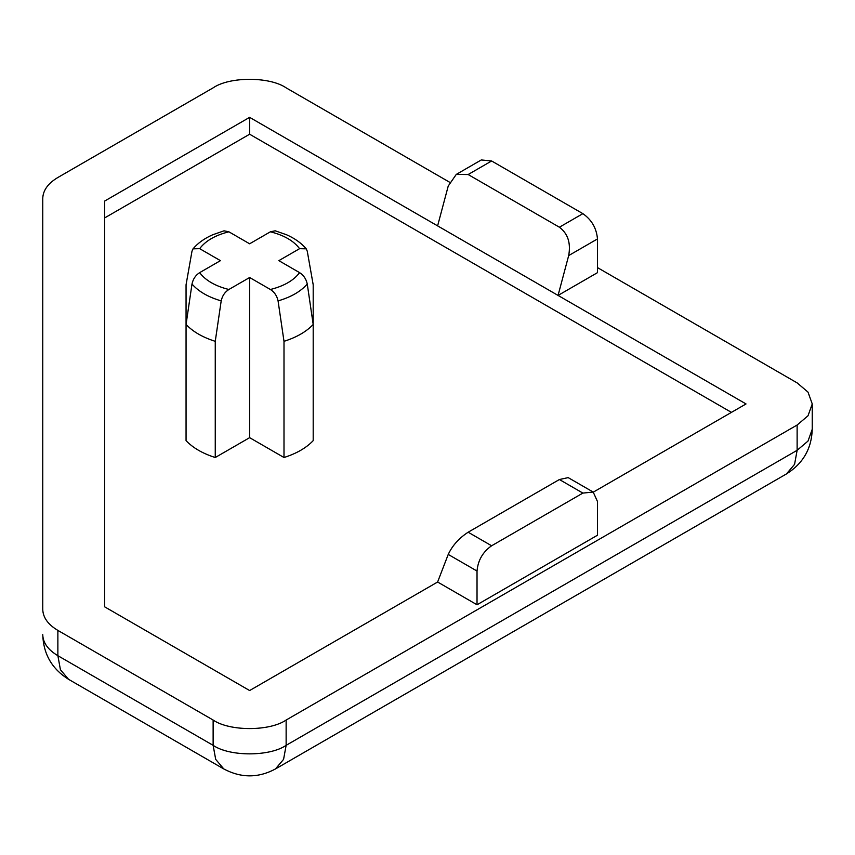 <?xml version="1.0" encoding="UTF-8"?>
<svg xmlns="http://www.w3.org/2000/svg" width="855" height="855" viewBox="0 0 855 855"><rect width="100%" height="100%" fill="white"/><g stroke="black" fill="none" stroke-linecap="round" stroke-linejoin="round"><path stroke-width="1.28" d="M270.394 289.492C274.412 292.036 276.977 295.841 278.067 300.896L283.999 341.327C296.567 337.351 306.304 331.729 313.197 324.473L307.266 284.031C306.176 278.976 303.611 275.182 299.592 272.638L278.837 260.647L299.592 248.666L306.229 248.837L307.266 251.199L313.197 284.79L313.197 440.646C306.304 447.902 296.567 453.524 283.999 457.511L249.628 437.664L215.257 457.511L215.257 341.327L221.189 300.896C222.289 295.841 224.854 292.036 228.873 289.492L249.628 277.512L270.394 289.492C283.967 286.094 293.703 280.472 299.592 272.638M215.257 457.511C202.699 453.524 192.963 447.902 186.059 440.646L186.059 284.79L191.99 251.199L193.027 248.837L199.664 248.666L220.43 260.647L199.664 272.638C195.645 275.182 193.091 278.976 191.99 284.031L186.059 324.473C192.963 331.729 202.699 337.351 215.257 341.327M249.628 437.664L249.628 277.512M306.24 248.837C301.334 243.066 294.783 238.385 286.564 234.772L275.214 230.807L270.394 231.801L249.628 243.793L228.873 231.801L224.053 230.818L212.66 234.794C204.463 238.395 197.922 243.077 193.027 248.837M283.999 457.511L283.999 341.327M597.474 267.604L797.127 382.88L808.007 392.114L812.25 403.945L808.007 415.787L797.127 425.021L797.127 450.307L808.007 441.073L812.25 429.231C811.63 448.672 803.027 463.57 786.44 473.937L794.573 464.34L797.127 450.307L286.136 745.336L286.136 720.038C269.71 731.41 229.557 731.41 213.13 720.038L213.13 745.336C229.557 756.696 269.71 756.696 286.136 745.336L283.571 759.368L275.438 768.966C258.306 778.146 241.099 778.146 223.818 768.966L215.695 759.368L213.13 745.336L57.873 655.689L60.427 669.721L68.56 679.319C51.984 668.973 43.381 654.075 42.75 634.613C42.974 642.789 48.019 649.821 57.873 655.689L57.873 630.402C48.019 624.535 42.974 617.502 42.75 609.326L42.75 223.85M42.75 609.326L42.75 198.563C42.974 190.387 48.019 183.365 57.873 177.487L213.13 87.851C229.557 76.48 269.71 76.48 286.136 87.851L449.591 182.222M57.873 630.402L213.13 720.038M286.136 720.038L797.127 425.021M477.026 604.774L477.026 571.055C477.956 560.356 482.819 551.924 491.625 545.768L582.875 493.089L593.199 492.063L597.474 501.511L597.474 535.23L477.026 604.774L437.61 582.02L249.628 690.541L104.695 606.858L104.695 201.032L249.628 117.349L437.61 225.88L448.234 186.027L456.271 174.409L468.145 174.527L559.394 227.216C567.87 233.565 570.958 243.012 568.682 255.57L558.058 295.424L746.03 403.945L593.306 492.127M568.682 255.57L597.474 238.94L597.474 272.66L558.058 295.424L437.61 225.88M593.199 492.063L568.169 477.614L559.394 479.527L468.145 532.216C459.007 538.169 452.37 545.576 448.234 554.435L437.61 582.02M597.474 238.94C596.544 228.242 591.681 219.81 582.875 213.654L491.625 160.975L481.301 159.949L456.271 174.409M249.628 117.349L249.628 134.214L731.431 412.377M104.695 606.858L104.695 217.897L249.628 134.214M278.067 300.896C290.999 297.123 300.736 291.502 307.266 284.031M191.99 284.031C198.531 291.502 208.257 297.123 221.189 300.896M228.873 289.492C215.3 286.094 205.563 280.472 199.664 272.638M199.664 248.666C205.563 240.821 215.3 235.211 228.873 231.801M270.394 231.801C283.967 235.211 293.703 240.821 299.592 248.666M559.394 479.527L582.875 493.089M491.625 545.768L468.145 532.216M448.234 554.435L477.026 571.055M582.875 213.654L559.394 227.216M468.145 174.527L491.625 160.975M68.56 679.319L223.818 768.966M812.25 403.945L812.25 429.231M275.438 768.966L786.44 473.937"/></g></svg>
